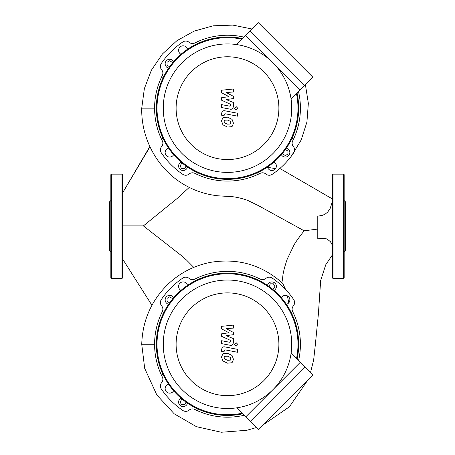 <?xml version="1.0" encoding="UTF-8"?>
<svg xmlns="http://www.w3.org/2000/svg" width="455" height="455" viewBox="0 0 455 455"><rect width="100%" height="100%" fill="white"/><g stroke="black" fill="none" stroke-linecap="round" stroke-linejoin="round"><path stroke-width="0.68" d="M230.344 360.127L230.861 358.858L230.344 357.408L227.511 356.185L224.656 356.305L224.139 357.55L224.656 359.023L227.511 360.252L230.344 360.127M232.056 355.469L227.511 353.262L222.944 353.7L221.505 357.038L222.944 360.963L227.511 363.175L232.056 362.732L233.495 359.37L232.056 355.469M237.658 349.377L224.992 346.915C223.041 346.471 221.926 347.392 221.642 349.679L221.642 351.345L224.116 351.823L224.116 350.703L225.174 349.872L237.658 352.295L237.658 349.377M234.359 344.469L236.134 346.238L237.908 344.469L236.134 342.695L234.359 344.469M221.642 328.891L228.996 332.77L221.642 333.794L221.642 336.347L230.89 340.556L230.89 341.46L229.832 342.296L221.636 340.721L221.636 343.644L230.025 345.254C231.976 345.686 233.091 344.759 233.364 342.473L233.358 338.6L226.118 335.671L233.358 334.675L233.358 332.389L226.118 328.601L233.358 328.118L233.358 325.103L221.642 326.337L221.642 328.891M258.412 22.75L312.915 77.253L300.175 89.999L245.666 35.49L258.412 22.75M312.915 375.182L258.412 429.685L245.666 416.945L300.175 362.436L312.915 375.182M122.64 225.902L143.382 225.902L176.967 198.642L189.246 187.414M282.782 276.742L281.958 282.669L282.782 276.742C282.999 273.04 284.5 267.13 287.27 259.02L293.532 246.018C294.726 243.34 298.27 238.272 304.162 230.804L258.588 205.717L247.685 200.393C240.189 197.703 233.119 196.35 226.482 196.332L218.212 195.821C205.7 194.495 194.052 190.594 183.263 184.116C157.202 168.56 141.016 138.422 141.738 108.165L154.586 108.165M193.75 267.381L186.652 260.197L180.777 255.101L143.382 225.902M317.778 229.064L304.162 230.804M332.36 245.2L330.444 241.707L326.991 238.932L322.299 238.238L317.778 238.875L317.778 216.205L322.663 215.255L325.092 214.163L327.725 212.058L330.176 208.413L332.36 201.707M275.554 168.646L267.557 167.292M256.296 427.569L246.815 430.288L221.346 432.25L196.418 426.671L174.202 413.817L156.81 394.934L144.696 368.368L141.738 344.27C142.483 320.917 151.128 301.005 167.679 284.523C179.998 272.772 194.518 265.345 211.251 262.228C238.42 258.002 262.251 265.055 282.731 283.391L285.592 289.471M287.435 295.881L288.726 302.871M297.07 359.331A71.179 71.179 0 0 0 227.5 273.091A71.179 71.179 0 0 0 156.321 344.27A71.179 71.179 0 0 0 242.56 413.834M241.975 413.248A70.485 70.485 0 0 1 157.015 344.27A70.485 70.485 0 0 1 227.5 273.785A70.485 70.485 0 0 1 296.484 358.745M187.505 403.147A4.516 4.516 0 0 1 178.599 402.118A4.516 4.516 0 0 1 180.976 398.142M267.494 285.387A4.516 4.516 0 0 1 276.401 286.423A4.516 4.516 0 0 1 274.024 290.398M168.617 304.276A4.516 4.516 0 0 1 169.652 295.369A4.516 4.516 0 0 1 173.628 297.746M180.976 290.398A4.516 4.516 0 0 1 182.591 281.941A4.516 4.516 0 0 1 187.505 285.387M281.372 297.746A4.516 4.516 0 0 1 289.829 299.362A4.516 4.516 0 0 1 286.383 304.276M173.628 390.794A4.516 4.516 0 0 1 165.171 389.179A4.516 4.516 0 0 1 168.617 384.265M169.607 302.859L167.048 301.386L167.048 298.378L169.652 296.876L172.257 298.378L172.257 299.384M268.911 286.377L270.384 283.818L273.392 283.818L274.894 286.423L273.392 289.027L272.386 289.027M186.089 402.163L184.616 404.723L181.608 404.723L180.106 402.118L181.608 399.513L182.614 399.513M162.992 314.189L161.417 313.455A72.914 72.914 0 0 1 162.321 311.59A5.21 5.21 0 0 0 161.639 305.891A5.21 5.21 0 0 1 161.292 299.612A79.858 79.858 0 0 1 182.842 278.062A5.21 5.21 0 0 1 189.121 278.409A5.21 5.21 0 0 0 194.82 279.086A72.914 72.914 0 0 1 260.18 279.086A5.21 5.21 0 0 0 265.879 278.409A5.21 5.21 0 0 1 272.158 278.062A79.858 79.858 0 0 1 293.708 299.612A5.21 5.21 0 0 1 293.361 305.891A5.21 5.21 0 0 0 292.679 311.59A72.914 72.914 0 0 1 298.52 360.787M162.992 374.351L161.417 375.085A72.914 72.914 0 0 1 161.417 313.455M197.419 408.778L196.685 410.353A72.914 72.914 0 0 1 194.82 409.449A5.21 5.21 0 0 0 189.121 410.131A5.21 5.21 0 0 1 182.842 410.473A79.858 79.858 0 0 1 161.292 388.928A5.21 5.21 0 0 1 161.639 382.649A5.21 5.21 0 0 0 162.321 376.95A72.914 72.914 0 0 1 161.417 375.085M244.017 415.29A72.914 72.914 0 0 1 196.685 410.353M292.008 314.189L293.583 313.455M257.581 279.757L258.315 278.187M197.419 279.757L196.685 278.187M121.946 278.301A0.694 0.694 0 0 0 122.64 277.607L122.64 174.828A0.694 0.694 0 0 0 121.946 174.134L121.946 278.301L111.532 278.301A0.694 0.694 0 0 1 110.838 277.607L110.838 174.828A0.694 0.694 0 0 1 111.532 174.134L121.946 174.134M110.838 251.911L109.45 250.523L109.45 201.912L110.838 200.524M332.36 174.828A0.694 0.694 0 0 1 333.054 174.134L333.054 278.301A0.694 0.694 0 0 1 332.36 277.607L332.36 174.828M344.162 253.225L344.162 277.607A0.694 0.694 0 0 1 343.468 278.301L343.468 174.134A0.694 0.694 0 0 1 344.162 174.828L344.162 205.808M344.162 277.607L344.162 174.828M344.162 251.911L345.55 250.523L345.55 201.912L344.162 200.524M344.162 246.627L344.162 226.215M242.56 38.595A71.179 71.179 0 0 0 156.321 108.165A71.179 71.179 0 0 0 227.5 179.344A71.179 71.179 0 0 0 297.07 93.104M296.484 93.69A70.485 70.485 0 0 1 227.5 178.65A70.485 70.485 0 0 1 157.015 108.165A70.485 70.485 0 0 1 241.975 39.181M187.505 167.048A4.516 4.516 0 0 1 178.599 166.012A4.516 4.516 0 0 1 180.976 162.037M286.383 148.159A4.516 4.516 0 0 1 285.348 157.066A4.516 4.516 0 0 1 281.372 154.689M168.617 68.17A4.516 4.516 0 0 1 169.652 59.264A4.516 4.516 0 0 1 173.628 61.641M180.976 54.293A4.516 4.516 0 0 1 182.591 45.836A4.516 4.516 0 0 1 187.505 49.282M274.024 162.037A4.516 4.516 0 0 1 272.409 170.494A4.516 4.516 0 0 1 267.494 167.048M173.628 154.689A4.516 4.516 0 0 1 165.171 153.073A4.516 4.516 0 0 1 168.617 148.159M169.607 66.754L167.048 65.281L167.048 62.272L169.652 60.771L172.257 62.272L172.257 63.279M285.393 149.57L287.952 151.049L287.952 154.057L285.348 155.559L282.743 154.057L282.743 153.051M186.089 166.058L184.616 168.617L181.608 168.617L180.106 166.012L181.608 163.408L182.614 163.408M162.992 78.084L161.417 77.35A72.914 72.914 0 0 1 162.321 75.484A5.21 5.21 0 0 0 161.639 69.786A5.21 5.21 0 0 1 161.292 63.507A79.858 79.858 0 0 1 182.842 41.957A5.21 5.21 0 0 1 189.121 42.304A5.21 5.21 0 0 0 194.82 42.98A72.914 72.914 0 0 1 244.017 37.145M162.992 138.246L161.417 138.98A72.914 72.914 0 0 1 161.417 77.35M197.419 172.673L196.685 174.248A72.914 72.914 0 0 1 194.82 173.344A5.21 5.21 0 0 0 189.121 174.026A5.21 5.21 0 0 1 182.842 174.367A79.858 79.858 0 0 1 161.292 152.823A5.21 5.21 0 0 1 161.639 146.544A5.21 5.21 0 0 0 162.321 140.845A72.914 72.914 0 0 1 161.417 138.98M257.581 172.673L258.315 174.248A72.914 72.914 0 0 1 196.685 174.248M292.008 138.246L293.583 138.98A72.914 72.914 0 0 1 292.679 140.845A5.21 5.21 0 0 0 293.361 146.544A5.21 5.21 0 0 1 293.708 152.823A79.858 79.858 0 0 1 272.158 174.367A5.21 5.21 0 0 1 265.879 174.026A5.21 5.21 0 0 0 260.18 173.344A72.914 72.914 0 0 1 258.315 174.248M298.52 91.648A72.914 72.914 0 0 1 293.583 138.98M197.419 43.657L196.685 42.082M272.92 389.69A64.235 64.235 0 0 0 272.92 298.85A64.235 64.235 0 0 0 182.08 298.85A64.235 64.235 0 0 0 182.08 389.69A64.235 64.235 0 0 0 272.92 389.69M191.163 307.933A51.387 51.387 0 0 1 263.837 307.933A51.387 51.387 0 0 1 263.837 380.608A51.387 51.387 0 0 1 191.163 380.608A51.387 51.387 0 0 1 191.163 307.933M236.583 407.856L250.21 421.484L304.714 366.98L291.086 353.353M230.344 124.022L230.861 122.753L230.344 121.303L227.511 120.08L224.656 120.2L224.139 121.445L224.656 122.918L227.511 124.147L230.344 124.022M232.056 119.364L227.511 117.157L222.944 117.595L221.505 120.933L222.944 124.858L227.511 127.07L232.056 126.626L233.495 123.265L232.056 119.364M237.658 113.272L224.992 110.81C223.041 110.366 221.926 111.287 221.642 113.574L221.642 115.24L224.116 115.718L224.116 114.597L225.174 113.767L237.658 116.19L237.658 113.272M234.359 108.364L236.134 110.138L237.908 108.364L236.134 106.589L234.359 108.364M221.642 92.786L228.996 96.665L221.642 97.688L221.642 100.242L230.89 104.451L230.89 105.361L229.832 106.191L221.636 104.616L221.636 107.539L230.025 109.149C231.976 109.581 233.091 108.654 233.364 106.368L233.358 102.494L226.118 99.565L233.358 98.57L233.358 96.284L226.118 92.496L233.358 92.012L233.358 88.998L221.642 90.232L221.642 92.786M272.92 62.744A64.235 64.235 0 0 0 182.08 62.744A64.235 64.235 0 0 0 182.08 153.585A64.235 64.235 0 0 0 272.92 153.585A64.235 64.235 0 0 0 272.92 62.744M191.163 144.502A51.387 51.387 0 0 1 191.163 71.827A51.387 51.387 0 0 1 263.837 71.827A51.387 51.387 0 0 1 263.837 144.502A51.387 51.387 0 0 1 191.163 144.502M291.086 99.082L304.714 85.455L250.21 30.951L236.583 44.573M149.985 146.811L122.64 192.795M279.165 168.054L332.594 199.04M141.738 344.27L154.586 344.27M111.532 278.301L111.532 174.134M149.843 146.51L122.64 192.789M317.965 190.6L332.36 198.903M122.64 259.06L151.942 305.282M332.36 254.959L325.752 264.77L320.656 280.53L318.403 313.882L315.275 345.277L313.654 359.911L310.475 372.742M307.375 380.716L289.408 406.798L263.314 424.777M291.427 156.025L301.182 139.958L306.92 122.059L308.348 103.313L305.419 84.749M252.121 29.04L232.823 25.105L213.145 25.81L194.177 31.099L176.967 40.66L162.441 53.952L151.373 70.246L144.354 88.645L141.738 108.165M343.468 174.134L333.054 174.134M343.468 278.301L333.054 278.301"/></g></svg>
